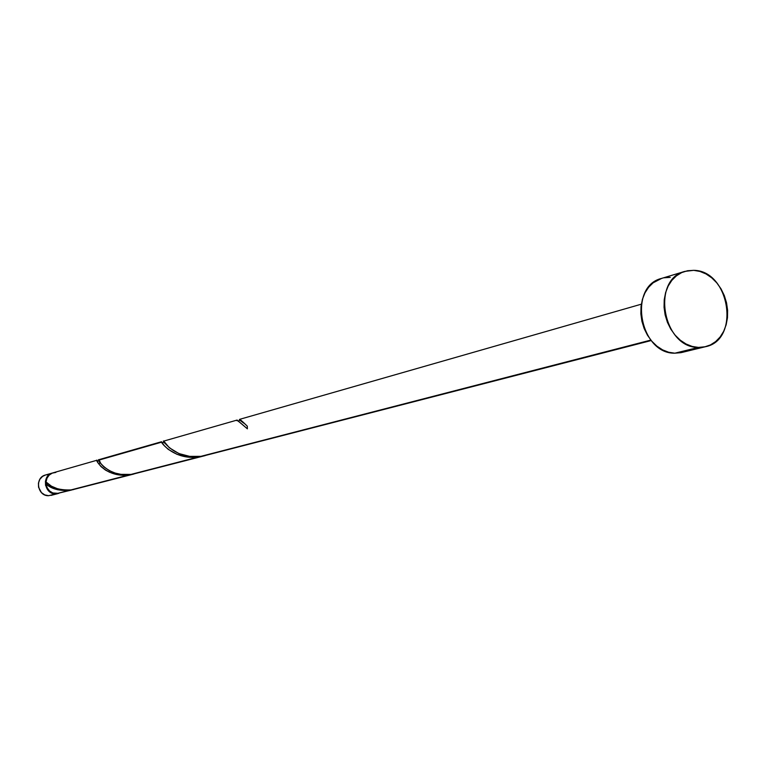 <?xml version="1.0" encoding="UTF-8"?>
<svg xmlns="http://www.w3.org/2000/svg" width="766" height="766" viewBox="0 0 766 766"><rect width="100%" height="100%" fill="white"/><g stroke="black" fill="none" stroke-linecap="round" stroke-linejoin="round"><path stroke-width="1.15" d="M55.707 493.869C44.351 494.443 41.441 475.562 52.481 472.995L49.579 474.393L46.86 477.314L45.443 481.153L45.548 485.299L48.469 490.757L51.82 493.065L55.707 493.869L48.631 495.698L55.707 493.869M52.481 472.995L45.433 475.016C34.48 477.563 37.362 496.272 48.631 495.698L44.763 494.903L41.441 492.615L38.549 487.214L38.444 483.097L39.851 479.296L42.551 476.404L45.481 474.997M46.333 482.293L46.372 484.035L46.333 482.293M698.477 347.419C662.935 348.214 650.755 279.379 684.928 271.375L693.718 270.341C729.797 270.455 740.598 340.085 705.448 346.72L698.477 347.419L674.846 353.193L698.477 347.419L692.215 346.443L686.077 344.011L680.313 340.219L675.152 335.192L670.796 329.141L667.406 322.295L665.127 314.912L664.055 307.3L664.218 299.755L665.616 292.574L668.191 286.024L671.839 280.375L676.407 275.846L681.711 272.581L687.562 270.733L693.718 270.341L699.942 271.432L706.003 273.941L711.662 277.78L716.727 282.788L720.988 288.782L724.301 295.532L726.532 302.79L727.604 310.268L727.48 317.699L726.149 324.803L723.678 331.314L720.136 336.973L715.664 341.569L710.436 344.93L704.624 346.902L698.477 347.419M684.785 271.413L661.565 278.412C627.747 286.35 639.687 354.036 674.846 353.193L681.74 352.494L705.381 346.73M239.499 419.567L240.026 419.385L247.284 426.155L247.38 428.836L237.106 420.065L163.761 441.092L169.353 447.784L178.909 453.558L189.7 456.383L200.874 456.354L650.851 340.085L203.517 455.942L651.224 340.535M240.333 419.634L239.394 419.902L240.333 419.634M47.741 485.385L46.084 484.093C47.291 489.991 50.738 493.189 56.425 493.687L69.199 490.384L57.603 489.742L51.801 487.731L47.741 485.385M53.199 472.785C48.976 474.24 46.582 477.304 46.027 481.967L51.456 486.199L57.89 488.909L64.2 490.058L70.979 489.924L128.908 474.949L119.611 474.968L109.854 472.373L105.507 470.104L101.007 466.59L98.105 463.028L97.081 460.213L53.199 472.785M97.177 460.27L97.32 460.558C93.624 456.938 104.214 478.108 128.908 474.949L73.115 489.598L133.926 474.001M161.54 441.733L161.54 441.733C159.816 441.417 173.959 460.404 198.461 456.976L188.072 457.082L177.099 454.382L168.185 449.326L164.058 445.41L161.54 441.733L98.986 459.657L100.882 463.717L104.013 467.021L109.653 470.812L115.197 473.072L120.98 474.355L130.967 474.422L198.461 456.976L133.332 474.058L205.269 455.579M71.956 489.934L56.425 493.687L71.956 489.934M47.243 484.907L47.023 483.03L46.084 484.093C51.418 488.871 59.126 490.968 69.199 490.384L73.728 489.531M97.636 462.118L97.32 460.558M140.887 471.856L130.967 474.422C106.168 477.591 95.549 456.383 99.226 460.012L161.54 442.183M99.551 463.411L99.57 462.607M205.231 455.588L204.062 455.904M163.771 442.145L163.752 441.542L163.771 442.145M47.023 482.953L46.084 484.093L47.224 487.837L49.551 490.939L52.768 492.978L58.838 493.371M55.861 472.421L52.251 473.12L49.139 475.14L46.975 478.233L46.027 481.967C50.996 487.693 59.317 490.345 70.979 489.924L79.932 487.607M686.671 350.732L680.926 352.676L674.846 353.193L668.651 352.245L662.58 349.87L656.893 346.136L651.789 341.205L647.49 335.259L644.149 328.528L641.908 321.28L640.855 313.792L641.037 306.371L642.425 299.295L644.982 292.861L648.601 287.298L653.12 282.817L661.709 278.364M664.17 277.771L670.26 277.378M51.025 495.391L58.053 493.572M46.132 474.843L48.086 474.642M239.394 419.902C239.049 418.542 241.683 420.63 247.284 426.155L247.38 428.836C239.71 422.123 236.177 419.395 236.771 420.649M211.962 453.491L200.874 456.354C173.298 459.964 160.841 437.309 163.752 441.542M239.729 419.318L641.324 304.188M243.674 423.1L240.017 420.304L238.322 421.041M97.885 461.132L98.757 460.873L99.561 461.649M162.105 442.71L163.78 442.25L165.686 444.002"/></g></svg>
